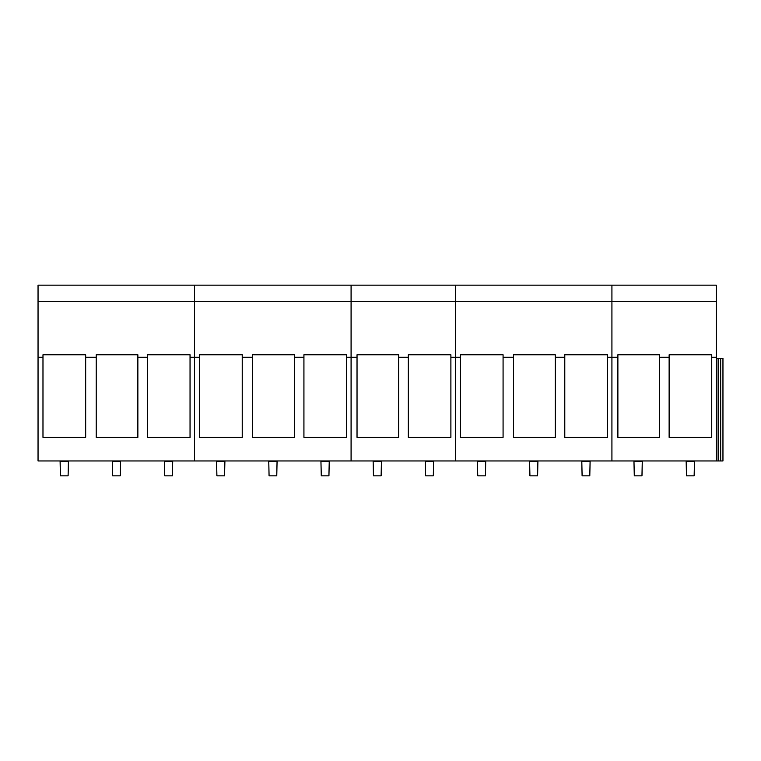 <?xml version="1.0" encoding="UTF-8"?>
<svg xmlns="http://www.w3.org/2000/svg" width="761" height="761" viewBox="0 0 761 761"><rect width="100%" height="100%" fill="white"/><g stroke="black" fill="none" stroke-linecap="round" stroke-linejoin="round"><path stroke-width="1.14" d="M686.146 460.966L686.441 475.853L694.137 475.853L694.441 460.966M633.97 460.966L634.265 475.853L641.97 475.853L642.265 460.966M581.804 460.966L582.098 475.853L589.804 475.853L590.098 460.966M529.627 460.966L529.922 475.853L537.627 475.853L537.922 460.966M477.461 460.966L477.756 475.853L485.461 475.853L485.756 460.966M425.285 460.966L425.58 475.853L433.285 475.853L433.58 460.966M373.118 460.966L373.413 475.853L381.118 475.853L381.413 460.966M320.942 460.966L321.247 475.853L328.942 475.853L329.237 460.966M268.776 460.966L269.071 475.853L276.776 475.853L277.071 460.966M216.6 460.966L216.904 475.853L224.6 475.853L224.904 460.966M164.433 460.966L164.728 475.853L172.433 475.853L172.728 460.966M112.267 460.966L112.561 475.853L120.257 475.853L120.561 460.966M60.09 460.966L60.385 475.853L68.09 475.853L68.385 460.966M38.05 301.708L194.559 301.708L194.559 285.147L194.559 301.708L455.42 301.708L455.42 285.147L455.42 301.708L716.272 301.708L716.272 285.147L611.93 285.147L611.93 301.708L611.93 285.147L351.078 285.147L351.078 301.708L351.078 285.147L38.05 285.147L38.05 460.966L611.93 460.966L611.93 357.242L617.884 357.242L617.884 437.347L659.578 437.347L659.578 357.242L669.128 357.242L669.128 437.347L711.754 437.347L711.754 357.242L716.272 357.242L716.272 460.966L722.95 460.966L722.95 358.269L720.705 358.269L720.705 460.966M716.272 460.966L611.93 460.966L611.93 301.708L611.93 357.242L607.411 357.242L607.411 437.347L564.795 437.347L564.795 357.242L555.245 357.242L555.245 437.347L513.542 437.347L513.542 357.242L503.069 357.242L503.069 437.347L460.348 437.347L460.348 354.778L503.069 354.778L503.069 357.242M617.884 357.242L617.884 354.778L659.578 354.778L659.578 357.242M711.754 357.242L711.754 354.778L669.128 354.778L669.128 357.242M716.272 301.708L716.272 357.242M716.272 358.269L720.705 358.269M718.127 358.269L718.127 460.966M513.542 357.242L513.542 354.778L555.245 354.778L555.245 357.242M564.795 357.242L564.795 354.778L607.411 354.778L607.411 357.242M398.726 357.242L398.726 437.347L357.033 437.347L357.033 354.778L398.726 354.778L398.726 357.242L408.276 357.242L408.276 354.778L450.902 354.778L450.902 357.242L455.42 357.242L455.42 460.966L455.42 301.708L455.42 357.242L460.348 357.242M242.217 357.242L242.217 437.347L199.496 437.347L199.496 354.778L242.217 354.778L242.217 357.242L252.69 357.242L252.69 354.778L294.383 354.778L294.383 357.242L303.934 357.242L303.934 354.778L346.559 354.778L346.559 357.242L351.078 357.242L351.078 301.708L351.078 460.966L351.078 357.242L357.033 357.242M450.902 357.242L450.902 437.347L408.276 437.347L408.276 357.242M294.383 357.242L294.383 437.347L252.69 437.347L252.69 357.242M346.559 357.242L346.559 437.347L303.934 437.347L303.934 357.242M85.698 357.242L85.698 437.347L42.977 437.347L42.977 354.778L85.698 354.778L85.698 357.242L96.181 357.242L96.181 354.778L137.874 354.778L137.874 357.242L147.425 357.242L147.425 354.778L190.041 354.778L190.041 357.242L194.559 357.242L194.559 460.966L194.559 301.708L194.559 357.242L199.496 357.242M137.874 357.242L137.874 437.347L96.181 437.347L96.181 357.242M190.041 357.242L190.041 437.347L147.425 437.347L147.425 357.242M38.05 357.242L42.977 357.242M686.441 461.48L694.137 461.48M634.265 461.48L641.97 461.48M582.098 461.48L589.804 461.48M529.922 461.48L537.627 461.48M477.756 461.48L485.461 461.48M425.58 461.48L433.285 461.48M373.413 461.48L381.118 461.48M321.247 461.48L328.942 461.48M269.071 461.48L276.776 461.48M216.904 461.48L224.6 461.48M164.728 461.48L172.433 461.48M112.561 461.48L120.257 461.48M60.385 461.48L68.09 461.48"/></g></svg>
